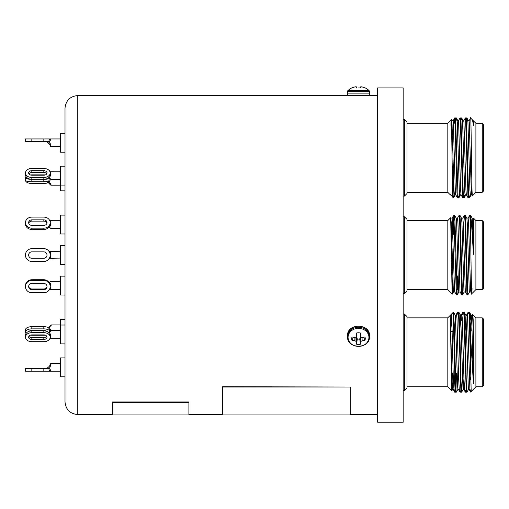 <?xml version="1.0" encoding="UTF-8"?>
<svg xmlns="http://www.w3.org/2000/svg" width="509" height="509" viewBox="0 0 509 509"><rect width="100%" height="100%" fill="white"/><g stroke="black" fill="none" stroke-linecap="round" stroke-linejoin="round"><path stroke-width="0.76" d="M351.738 87.936L351.738 87.936A15.385 15.385 0 0 0 348.067 90.449L368.93 90.449A15.385 15.385 0 0 0 365.258 87.936L364.991 87.936A15.365 15.308 -0 0 0 362.154 86.944A15.365 15.308 -0 0 1 364.991 87.936M358.495 87.936L360.372 87.936L358.495 87.936M348.067 90.449A1.654 1.654 0 0 0 347.532 91.665L369.464 91.665A1.654 1.654 0 0 0 368.93 90.449M354.837 86.944A15.365 15.308 -0 0 0 352.005 87.936A15.365 15.308 0 0 1 354.837 86.944L354.989 86.912A15.27 14.048 77.1 0 1 355.899 86.778A15.27 14.048 77.1 0 0 354.989 86.912M355.899 86.778L356.115 86.778A15.27 5.822 84.6 0 1 356.504 86.912A15.27 5.822 84.6 0 0 356.115 86.778L355.899 86.778M360.881 86.778A15.27 5.822 -84.6 0 0 360.493 86.912A15.27 5.822 -84.6 0 1 360.881 86.778L361.097 86.778A15.27 14.048 -77.1 0 1 362.001 86.912A15.27 14.048 -77.1 0 0 361.097 86.778L360.881 86.778M349.187 95.558L367.81 95.558A1.654 1.654 0 0 0 369.464 93.904L347.532 93.904A1.654 1.654 0 0 0 349.187 95.558M360.493 86.912L360.372 87.936L360.455 86.944M356.624 87.936L356.504 86.912M353.329 337.238L352.005 340.254A15.365 8.812 0 0 0 354.837 340.826L354.945 337.429M356.504 336.105L356.504 336.105A15.27 1.756 112.1 0 1 356.115 336.958L355.899 337.143A15.27 5.873 155.6 0 1 354.989 337.416L354.837 337.429A15.365 6.496 180 0 1 352.005 337.009A6.757 5.853 180 0 0 351.738 338.631A6.757 5.853 180 0 0 352.005 340.254M356.077 337.028L357.14 338.434L357.172 339.757A5.084 4.403 180 0 0 358.495 339.91A5.084 4.403 180 0 0 359.825 339.757L360.372 344.256A15.365 1.158 -92.5 0 0 360.455 342.296L359.825 338.568L360.919 337.028M357.172 338.568L356.535 342.296A15.365 1.158 92.5 0 0 356.624 344.256A6.757 5.853 180 0 0 358.495 344.485A6.757 5.853 180 0 0 360.372 344.256M348.067 337.372A10.434 9.035 180 0 0 358.495 346.406A10.434 9.035 180 0 0 368.93 337.372A10.434 9.035 180 0 0 358.495 328.337A10.434 9.035 180 0 0 348.067 337.372M360.461 336.016L360.455 335.959A15.365 1.158 -92.5 0 0 360.372 333.007A6.757 5.853 180 0 0 356.624 333.007A15.365 1.158 92.5 0 0 356.535 335.959L356.529 336.016M362.052 337.429L362.154 340.826A15.365 8.812 0 0 0 364.991 340.254A6.757 5.853 180 0 0 365.258 338.631A6.757 5.853 180 0 0 364.991 337.009A15.365 6.496 180 0 1 362.154 337.429L362.001 337.416A15.27 5.873 -155.6 0 1 361.097 337.143L360.881 336.958A15.27 1.756 -112.1 0 1 360.493 336.105M362.154 340.826L361.899 337.384M360.601 337.143L361.097 341.272A15.27 8.176 -26.8 0 0 362.001 340.871M361.097 341.272L360.385 337.327M359.857 338.434L360.493 342.182A15.27 4.059 -72.7 0 0 360.881 341.456M356.535 342.296L357.14 338.434M356.612 337.327L356.115 341.456A15.27 4.059 72.7 0 0 356.504 342.182M356.115 341.456L356.395 337.143M355.097 337.384L354.989 340.871A15.27 8.176 26.8 0 0 355.899 341.272M363.661 337.238L364.991 340.254M359.825 339.757L359.825 338.568M357.172 339.757L356.624 344.256M30.744 181.777A3.188 1.597 180 0 0 31.832 181.872L43.825 181.872A3.188 1.597 180 0 0 44.913 181.777M49.074 181.083L51.193 185.079M60.412 190.824L60.412 166.22L65.006 166.22L65.006 190.824L60.412 190.824L65.006 190.824M28.727 223.266A3.188 2.761 180 0 1 31.832 221.141L43.825 221.141A3.188 2.761 180 0 1 46.204 222.064L46.504 222.503M47.013 222.63A3.188 2.761 0 0 0 43.825 219.869L31.832 219.869A3.188 2.761 0 0 0 28.638 222.63A3.188 2.761 0 0 0 31.832 225.392L43.825 225.392A3.188 2.761 0 0 0 47.013 222.63M49.074 227.033L50.779 228.376L60.412 228.376M60.412 233.987L60.412 215.103L65.006 215.103L65.006 233.987L60.412 233.987M47.013 286.573A3.188 3.079 180 0 0 43.825 283.494L31.832 283.494A3.188 3.079 180 0 0 28.638 286.573A3.188 3.079 180 0 0 31.832 289.659L43.825 289.659A3.188 3.079 180 0 0 47.013 286.573M48.947 282.183L50.448 281.757L49.074 282.431M65.006 401.811L65.006 376.8L60.412 376.8L60.412 357.916L65.006 357.916L65.006 343.912L60.412 343.912L60.412 319.302L65.006 319.302L65.006 295.029L60.412 295.029L60.412 276.145L65.006 276.145L65.006 108.322C65.763 100.572 70.019 96.316 77.769 95.558L77.769 414.568C70.019 413.817 65.763 409.56 65.006 401.811L65.006 255.066M46.656 331.327A3.188 1.597 180 0 0 43.825 330.468L31.832 330.468A3.188 1.597 180 0 0 29 331.327M51.193 325.429C51.314 324.507 50.906 324.971 49.965 326.835L49.074 328.044M49.678 141.496L48.749 141.496L49.64 138.944A1.082 0.795 -150.6 0 0 50.626 139.79L50.206 138.944L50.626 139.79L49.678 141.496L49.074 141.496L49.965 142.774L51.193 146.598L60.412 146.598M60.412 152.216L60.412 133.333L65.006 133.333L65.006 152.216L60.412 152.216M46.204 173.257L46.504 173.671L46.204 173.257A3.188 2.259 180 0 0 43.825 172.506L43.825 170.7L31.832 170.7A3.188 2.259 0 0 0 28.638 172.958A3.188 2.259 0 0 0 31.832 175.211L43.825 175.211A3.188 2.259 0 0 0 47.013 172.958A3.188 2.259 0 0 0 43.825 170.7M49.074 177.31L50.995 179.492L60.412 179.492M46.204 252.935L46.504 253.329M47.013 255.066A3.188 3.188 0 0 0 43.825 251.872L31.832 251.872A3.188 3.188 0 0 0 28.638 255.066A3.188 3.188 0 0 0 31.832 258.254L43.825 258.254A3.188 3.188 0 0 0 47.013 255.066M49.023 251.37L60.412 251.236M49.087 258.674L60.412 258.89M65.006 264.508L60.412 264.508L60.412 245.624L65.006 245.624M47.013 337.174A3.188 2.259 180 0 0 43.825 334.916L31.832 334.916A3.188 2.259 180 0 0 28.638 337.174A3.188 2.259 180 0 0 31.832 339.433L43.825 339.433A3.188 2.259 180 0 0 47.013 337.174M48.533 332.326L50.995 330.64L49.074 332.816M46.504 368.44L46.204 368.631L46.504 368.44C49.023 366.964 50.232 365.627 50.124 364.425L49.78 365.57M50.124 364.425A1.082 1.082 0 0 1 51.193 363.528L49.965 367.358L49.074 368.631L49.678 368.631L50.626 370.342L50.206 371.182L25.45 371.182L25.45 368.631L31.832 368.631L31.832 371.182M406.99 122.09L406.99 193.547L404.432 196.099L404.432 119.539L403.16 119.539L404.432 119.539L406.99 122.09L404.432 119.539M455.74 194.801L454.41 194.801L453.964 189.844L451.973 122.096L451.209 119.895L447.818 123.286L447.818 192.345L450.274 194.801L450.274 194.241L453.169 197.696L453.169 196.983M453.169 178.557L453.169 192.593C452.985 199.254 452.8 199.013 452.616 191.874L451.782 139.142C451.502 119.952 451.216 115.308 450.929 125.22M454.448 194.769L452.895 197.422M454.308 123.286L454.722 117.967L454.97 119.297L456.967 192.351L457.413 197.696L458.087 197.664L459.761 194.769M454.753 117.942L455.428 117.967L455.619 119.297L458.055 197.696M458.361 120.868L460.041 117.967L460.289 119.297L462.694 197.664L463.406 197.664L465.08 194.769M460.072 117.942L460.747 117.967L460.931 119.297L463.375 197.696M463.68 120.868L465.353 117.967L465.608 119.297L468.013 197.664L468.725 197.664L470.399 194.769M465.385 117.942L466.066 117.967L466.25 119.297L468.694 197.696M453.169 192.593L453.595 178.996M467.701 120.837L469.031 120.837L469.253 122.096L471.245 189.844L471.658 194.769L472.307 195.901L475.896 192.345L475.896 123.286L473.44 120.837L473.44 125.443L473.052 120.862L472.524 119.946L473.44 125.443M468.999 120.868L470.647 118.037L472.524 119.946M472.307 195.901L472.047 191.053C471.538 172.137 471.041 108.99 470.545 118.591M475.896 192.268L482.271 192.268L482.271 123.363L475.896 123.363L482.271 123.363L483.55 124.641L482.271 123.363M482.271 192.268L483.55 190.996L483.55 124.641M404.432 216.783L406.99 219.334L406.99 290.792L404.432 293.343L404.432 216.783L403.16 216.783M452.883 275.795L452.616 289.118C452.336 298.63 452.062 293.884 451.782 274.873L450.669 217.718L447.818 220.537L447.818 289.596L452.329 294.107L453.557 292.013M452.775 234.337L453.863 215.186L456.299 293.585L456.49 294.915L457.165 294.94L458.87 292.013M456.847 292.077L457.387 275.935M453.863 215.186L454.537 215.218L454.951 220.531L457.165 294.94M457.47 218.113L459.182 215.186L459.627 220.531L461.618 293.585L461.803 294.915L462.484 294.94L464.189 292.013M459.182 215.186L459.856 215.218L460.27 220.531L462.484 294.94M462.789 218.113L464.494 215.186L464.94 220.531L466.938 293.585L467.122 294.915L467.796 294.94L469.508 292.013M464.494 215.186L465.175 215.218L465.589 220.531L467.796 294.94M453.64 234.312L454.187 218.049M453.169 227.86L453.169 234.325M457.61 289.602L458.024 276.285M468.108 218.113L469.813 215.186L470.545 229.254L470.545 215.402L471.391 221.262L473.44 254.36L473.44 218.081L475.896 220.537L475.896 289.596L471.767 293.725L470.583 290.785L468.585 223.037L468.14 218.081L466.81 218.081M469.813 215.186L470.545 215.402M472.047 288.298C471.538 311.941 471.041 260.137 470.545 229.254M475.896 289.519L482.271 289.519L482.271 220.613L475.896 220.613M482.271 289.519L483.55 288.24L483.55 221.886L482.271 220.613M455.517 118.12L455.784 118.584M455.638 117.942L456.312 117.967L456.548 119.901M460.836 118.12L461.103 118.584M460.95 117.942L461.625 117.967L461.867 119.901M466.18 118.171L466.416 118.584M466.269 117.942L466.944 117.967L467.179 119.901M453.424 196.538L453.653 197.67L455.326 194.775M458.208 197.46L458.972 197.67L460.645 194.775M458.736 196.538L458.94 197.696M463.521 197.46L464.284 197.67L465.958 194.775M464.055 196.538L464.259 197.696M468.84 197.46L469.603 197.67L469.839 195.736M469.374 196.538L469.572 197.696M450.44 315.332L450.63 314.976L451.171 315.841M451.668 319.079L451.718 319.518M453.169 317.54L452.965 312.952M454.48 390.212L454.722 392.159L455.517 392.006M455.243 391.529L455.396 392.191M459.799 390.212L460.041 392.159L460.836 392.006M460.556 391.529L460.715 392.191M465.111 390.212L465.353 392.159L466.155 392.006M465.875 391.529L466.034 392.191M455.708 315.364L457.381 312.462L457.616 313.589M457.413 312.437L458.151 312.666M461.02 315.364L462.694 312.462L462.929 313.589M462.726 312.437L463.464 312.666M466.339 315.364L468.013 312.462L468.248 313.589M470.628 376.908L470.545 379.523M468.045 312.437L468.783 312.666M470.545 390.416L470.628 392.083L468.999 389.264M472.454 315.332L472.333 314.218L471.658 315.364M406.99 352.311L406.99 388.043L404.432 390.594L404.432 314.034L403.16 314.034L404.432 314.034L406.99 316.585L406.99 352.311M447.818 317.781L450.274 315.332L450.274 317.571L450.274 315.332L447.818 317.781L447.818 386.84L451.769 390.791L450.274 317.571L452.304 386.477L452.635 389.296L453.964 389.296L454.779 373.326M450.789 331.098L451.68 318.901M450.643 326.161L451.273 315.357L452.717 312.882L453.653 312.462L455.949 389.156L456.28 392.191L457.985 389.27M452.717 312.882L453.169 313.461L453.169 318.023L453.303 315.306M453.169 312.437L454.97 380.509L455.606 392.165L456.28 392.191M455.962 389.321L456.497 373.154M456.592 315.357L458.297 312.437L458.628 315.472L460.925 392.165L461.625 392.165L462.452 373.345M458.297 312.437L458.972 312.462L459.608 324.118L460.931 380.509L461.599 392.191M461.911 315.357L463.61 312.437L463.947 315.472L466.244 392.165L466.944 392.165L468.617 389.27M463.61 312.437L464.284 312.462L464.921 324.118L466.25 380.509L466.918 392.191M467.224 315.357L468.929 312.437L469.26 315.472L470.545 365.729L470.545 336.048L473.44 383.983L473.44 333.217L473.166 319.83L472.893 314.778L472.543 315.357M468.929 312.437L469.603 312.462L470.545 336.048M465.118 331.2L465.926 315.332L467.256 315.332L467.593 318.144L469.883 389.27L471.207 391.529L475.896 386.84L475.896 317.781L472.333 314.218M471.188 391.523L470.545 365.729M475.896 386.764L482.271 386.764L482.271 317.858L475.896 317.858L482.271 317.858L483.55 319.137L482.271 317.858M482.271 386.764L483.55 385.491L483.55 319.137M377.64 255.066L377.64 422.228L403.16 422.228L403.16 87.904L377.64 87.904L377.64 255.066M188.903 402.333L188.903 401.976L112.336 401.976L112.336 414.956L188.903 414.956L188.903 402.333L112.336 402.333M350.205 387.025L222.598 386.713L222.598 414.956L350.205 414.956L350.205 387.025L222.598 387.025M65.006 295.029L65.006 276.463M60.412 325.022L65.006 325.022L65.006 324.023M65.006 343.912L65.006 327.79M65.006 376.8L65.006 367.358M452.31 373.021L452.126 382.921M452.666 389.27L451.769 390.791M473.44 383.983L471.907 326.161L471.245 315.332L470.437 331.035M469.915 389.296L468.585 389.296L468.255 386.477L465.958 315.357L464.284 312.462M463.934 378.461L463.298 389.27L461.625 392.165M464.596 389.296L463.273 389.296L462.935 386.477L460.645 315.357L458.972 312.462M466.244 392.165L464.571 389.27L463.934 378.461L462.274 318.144L461.943 315.332L460.613 315.332L459.799 331.302M459.283 389.296L457.954 389.296L457.623 386.477L455.326 315.357L453.653 312.462M460.925 392.165L459.252 389.27L458.615 378.461L456.955 318.144L456.624 315.332L455.294 315.332L454.48 331.302M451.273 315.357L451.973 326.161L453.303 378.461L453.933 389.27L455.606 392.165M471.767 330.99L471.907 326.161M471.245 315.332L472.575 315.332L473.44 333.217M470.8 320.288L470.399 315.357L469.839 314.397M470.431 390.212L470.545 391.542M461.059 315.332L461.498 320.288M463.489 388.036L463.68 389.264L465.353 392.159M452.291 135.788L451.992 122.357M451.928 120.837L451.769 119.335L447.818 123.286M473.44 254.36L472.575 223.037L472.161 218.113L470.488 215.218M470.8 292.045L469.47 292.045L469.253 290.785L467.256 223.037L466.848 218.113L465.175 215.218M465.481 292.045L464.151 292.045L463.934 290.785L461.943 223.037L461.529 218.113L459.856 215.218M460.168 292.045L458.838 292.045L458.615 290.785L456.624 223.037L456.21 218.113L454.537 215.218M454.849 292.045L453.519 292.045L453.303 290.785L451.305 223.037L450.758 218.361M453.831 215.218L452.157 218.113L453.964 273.556L454.632 290.785L454.817 292.02L456.49 294.915M456.179 218.081L457.508 218.081L457.954 223.037L459.945 290.785L460.13 292.02L461.803 294.915M461.498 218.081L462.827 218.081L463.273 223.037L465.264 290.785L465.449 292.02L467.122 294.915M471.658 194.769L470.361 194.801L469.915 189.844L467.924 122.096L467.739 120.862L466.066 117.967M466.371 194.801L465.048 194.801L464.596 189.844L462.605 122.096L462.42 120.862L460.747 117.967M461.059 194.801L459.729 194.801L459.283 189.844L457.286 122.096L457.101 120.862L455.428 117.967M457.381 197.664L455.708 194.769L455.294 189.844L453.303 122.096L453.08 120.837L451.75 120.837L451.438 123.223M450.274 194.241L450.548 195.042M457.069 120.837L458.399 120.837L458.615 122.096L460.613 189.844L461.02 194.769L462.694 197.664M462.388 120.837L463.718 120.837L463.934 122.096L465.926 189.844L466.339 194.769L468.013 197.664M43.825 371.182L43.825 368.631L31.832 368.631M43.825 368.631L49.678 368.631M50.626 370.342A1.082 0.795 150.6 0 0 49.64 371.182L48.749 368.631M43.825 332.663L31.832 332.663A6.382 4.511 180 0 0 25.45 337.174A6.382 4.511 180 0 0 31.832 341.685L43.825 341.685A6.382 4.511 180 0 0 49.64 339.032A6.382 4.511 180 0 0 49.812 338.739A6.382 4.511 180 0 0 50.206 337.174A6.382 4.511 180 0 0 49.64 335.31A6.382 4.511 180 0 0 43.825 332.663L43.825 330.856A6.382 4.511 -0 0 1 48.749 332.504L49.678 332.816L50.626 334.877L50.429 338.294L60.412 338.294M46.504 336.462L46.204 336.875A3.188 2.259 -0 0 1 43.825 337.626L31.832 337.626A3.188 2.259 -0 0 1 28.905 336.271M25.45 337.174L25.45 335.367A6.382 4.511 -0 0 1 31.832 330.856L31.832 332.663M43.825 330.856L31.832 330.856M50.626 334.877L49.64 335.31L48.749 332.504M49.888 338.574A1.082 1.018 -107 0 1 50.308 338.313L50.308 338.313A1.082 1.018 -107 0 1 50.626 338.275M49.965 251.236L49.074 251.459M50.626 252.668A1.082 0.643 155.6 0 1 49.64 252.432L48.749 251.007L50.626 252.668L50.206 255.066L50.626 257.465L48.749 259.119L49.64 257.694A6.382 6.382 0 0 0 43.825 248.685L31.832 248.685A6.382 6.382 0 0 0 25.45 255.066A6.382 6.382 0 0 0 31.832 261.448L43.825 261.448A6.382 6.382 0 0 0 49.64 257.694A1.082 0.643 -155.6 0 1 50.626 257.465M46.504 256.803L46.204 257.191M49.888 171.558A1.082 1.018 107 0 0 50.308 171.813L50.626 175.249L49.678 177.31L48.749 177.628A6.382 4.511 180 0 1 43.825 179.27L31.832 179.27A6.382 4.511 180 0 1 25.45 174.759L25.45 172.958A6.382 4.511 0 0 0 31.832 177.469L31.832 179.27M28.905 173.855A3.188 2.259 180 0 1 31.832 172.506L43.825 172.506M48.749 177.628L49.64 174.816A6.382 4.511 0 0 0 50.206 172.958A6.382 4.511 0 0 0 49.812 171.393A6.382 4.511 0 0 0 49.64 171.094A6.382 4.511 0 0 0 43.825 168.447L31.832 168.447A6.382 4.511 0 0 0 25.45 172.958M43.825 179.27L43.825 177.469L31.832 177.469M43.825 177.469A6.382 4.511 0 0 0 49.64 174.816L50.626 175.249M60.412 171.832L50.308 171.813A1.082 1.018 107 0 0 50.626 171.857M51.193 146.598A1.082 1.082 0 0 1 50.124 145.708C50.232 144.505 49.023 143.163 46.504 141.693M47.013 141.871L49.767 144.524M48.749 141.496L43.825 141.496L43.825 138.944L60.412 138.944M43.825 141.496L25.45 141.496L25.45 138.944L31.832 138.944L31.832 141.496M43.825 138.944L31.832 138.944M43.825 328.871L43.825 326.663A6.382 3.188 0 0 1 48.749 327.821L49.678 328.044L50.626 330.131A1.082 0.369 159.3 0 0 49.64 330.748A6.382 3.188 180 0 0 43.825 328.871L31.832 328.871A6.382 3.188 180 0 0 25.45 332.059L25.45 329.851A6.382 3.188 0 0 1 31.832 326.663L31.832 328.871M43.825 326.663L31.832 326.663M45.282 335.17A6.382 3.188 180 0 1 43.825 335.253L31.832 335.253A6.382 3.188 180 0 1 30.375 335.17M25.45 332.059A6.382 3.188 180 0 0 26.067 333.433M49.92 331.117A6.382 3.188 180 0 0 49.64 330.748L48.749 327.821M43.825 280.414L31.832 280.414A6.382 6.165 180 0 0 25.45 286.573A6.382 6.165 180 0 0 31.832 292.739L43.825 292.739A6.382 6.165 180 0 0 49.64 284.035A6.382 6.165 180 0 0 43.825 280.414L43.825 279.753A6.382 6.165 -0 0 1 48.749 281.999L49.678 282.431L50.626 284.041L50.206 286.573L50.626 288.673L49.488 289.417M46.504 287.54L46.204 287.967A3.188 3.079 -0 0 1 43.825 288.997L31.832 288.997A3.188 3.079 -0 0 1 28.657 286.243M25.45 286.573L25.45 285.918A6.382 6.165 -0 0 1 31.832 279.753L31.832 280.414M43.825 279.753L31.832 279.753M50.626 284.041A1.082 0.414 158.9 0 1 49.64 284.035L48.749 281.999M49.691 288.997L49.691 288.997A1.082 0.827 -149.1 0 1 49.691 288.991A1.082 0.827 -149.1 0 1 49.697 288.991A1.082 0.827 -149.1 0 1 50.626 288.673M49.812 220.69L60.412 220.715M49.678 220.779L50.626 220.976L50.206 222.63L50.626 225.131L49.678 227.033L48.749 227.421A6.382 5.523 180 0 1 43.825 229.432L31.832 229.432A6.382 5.523 180 0 1 25.45 223.909L25.45 222.63A6.382 5.523 0 0 0 31.832 228.159L31.832 229.432M50.779 228.376L48.749 227.415L49.64 224.908A6.382 5.523 0 0 0 50.206 222.63A6.382 5.523 0 0 0 49.748 220.575A6.382 5.523 0 0 0 49.64 220.352A6.382 5.523 0 0 0 43.825 217.108L31.832 217.108A6.382 5.523 0 0 0 25.45 222.63M43.825 229.432L43.825 228.159L31.832 228.159M43.825 228.159A6.382 5.523 0 0 0 49.64 224.908L50.626 225.131M49.774 220.632A1.082 0.954 135.7 0 0 49.85 220.721L49.85 220.721A1.082 0.954 135.7 0 0 50.626 220.976M50.124 184.213L47.884 181.567M50.626 179.123L49.678 181.083L48.749 181.198A6.382 1.654 180 0 1 43.825 181.802L31.832 181.802A6.382 1.654 180 0 1 25.45 180.148L25.45 177.686A6.382 1.654 0 0 0 31.832 179.333L31.832 181.872M43.825 181.872L43.825 179.333L31.832 179.333M26.213 176.903A6.382 1.654 0 0 0 25.45 177.686M48.749 181.198L49.144 179.702M43.825 179.333A6.382 1.654 0 0 0 49.354 178.513M46.504 181.319L50.124 183.921M25.45 180.192A6.382 3.188 180 0 0 25.45 180.275A6.382 3.188 180 0 0 31.832 183.469L43.825 183.469A6.382 3.188 180 0 0 48.228 182.585M43.825 175.211L43.825 174.88L31.832 174.88L31.832 175.211M25.45 178.067L25.45 180.275M25.647 177.272A6.382 3.188 0 0 1 26.067 176.699M30.375 174.962A6.382 3.188 0 0 1 31.832 174.88M43.825 174.88A6.382 3.188 0 0 1 45.282 174.962M369.464 335.647A10.963 9.493 180 0 0 358.495 326.148A10.963 9.493 180 0 0 347.532 335.647C346.839 323.107 370.158 323.107 369.464 335.647L369.464 336.767A10.963 9.493 180 0 0 358.495 327.268A10.963 9.493 180 0 0 347.532 336.767L347.532 335.647M43.825 221.141L43.825 219.869M31.832 337.626L31.832 339.433M43.825 337.626L43.825 339.433M31.832 172.506L31.832 170.7M31.832 288.997L31.832 289.659M43.825 288.997L43.825 289.659M31.832 221.141L31.832 219.869M369.464 91.665L369.464 93.904M347.532 91.665L347.532 93.904M369.464 336.767C370.158 349.301 346.839 349.301 347.532 336.767M46.306 181.382C48.31 182.585 49.596 183.698 50.162 184.729L51.116 185.212L60.412 185.212L50.658 185.079L47.693 181.465M50.448 281.757L60.412 281.757M48.228 327.541L51.116 324.92L60.412 324.92M60.412 185.104L65.006 185.104M50.995 330.64L60.412 330.64M51.193 363.528L60.412 363.528M406.99 123.363L447.818 123.363L406.99 123.363M404.432 293.343L403.16 293.343M406.99 289.519L447.818 289.519M453.169 197.696L453.621 197.696M475.896 123.286L471.207 118.597M450.63 314.976L452.895 312.704M451.248 331.633L452.66 331.588M404.432 390.594L403.16 390.594M406.99 386.764L447.818 386.764M475.896 317.781L472.893 314.778M77.769 414.568L112.336 414.568M188.903 414.568L222.598 414.568M350.205 414.568L377.64 414.568M77.769 95.558L354.289 95.558M364.928 95.558L377.64 95.558M406.99 317.858L447.818 317.858L406.99 317.858M469.603 312.462L471.277 315.357M451.305 315.332L450.274 315.332M453.048 389.264L454.722 392.159M458.361 389.264L460.041 392.159M471.69 315.332L470.361 315.332M406.99 316.585L404.432 314.034M456.312 117.967L457.985 120.862M461.625 117.967L463.298 120.862M466.944 117.967L468.617 120.862M469.603 197.67L471.277 194.775M452.666 120.862L451.788 119.341M453.952 120.837L454.48 119.92M406.99 220.613L447.818 220.613M450.898 218.113L450.669 217.718M452.189 218.081L450.859 218.081M472.129 218.081L473.44 218.081M406.99 192.268L447.818 192.268M453.048 120.868L454.722 117.967M473.02 120.837L473.44 120.837M404.432 196.099L403.16 196.099M50.206 371.182L60.412 371.182M49.812 338.739L50.429 338.294M49.965 258.89L49.023 258.763M50.995 179.492L48.533 177.8M50.308 171.813L49.812 171.393L50.308 171.813M49.513 289.411L60.412 289.411"/></g></svg>
